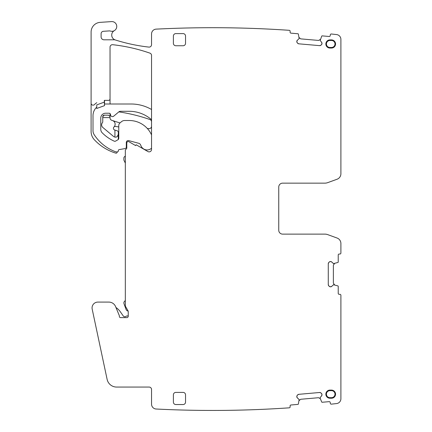<?xml version="1.0" encoding="UTF-8"?>
<svg xmlns="http://www.w3.org/2000/svg" width="432" height="432" viewBox="0 0 432 432"><rect width="100%" height="100%" fill="white"/><g stroke="black" fill="none" stroke-linecap="round" stroke-linejoin="round"><path stroke-width="0.65" d="M96.806 104.863L96.703 108.481L96.806 104.863L104.333 102.125L104.333 100.364A14.564 14.564 0 0 1 104.695 100.364L108.578 100.364A1.458 1.458 0 0 0 110.036 98.906L110.036 47.12A2.43 2.43 0 0 1 112.73 44.707A169.933 169.933 0 0 1 149.92 53.141A2.43 2.43 0 0 1 151.546 55.436L151.546 149.445A2.43 2.43 0 0 1 147.906 151.551L136.134 144.752L135.648 145.595L128.974 141.739A1.458 1.458 0 0 0 126.787 143.003L126.787 147.944A1.458 1.458 0 0 1 126.058 149.202A1.458 1.458 0 0 0 125.329 150.466L125.329 305.456A2.43 2.43 0 0 0 125.653 306.671L127.915 310.592A2.43 2.43 0 0 1 128.245 311.807L128.245 316.175A1.458 1.458 0 0 1 126.787 317.633L120.571 317.633A1.215 1.215 0 0 1 119.356 316.418L119.356 315.954A1.215 1.215 0 0 0 119.264 315.49L115.582 306.59A7.285 7.285 0 0 0 108.853 302.092L97.891 302.092A5.827 5.827 0 0 0 92.189 309.134L107.12 379.366A9.709 9.709 0 0 0 116.618 387.061L149.121 387.061A2.43 2.43 0 0 1 151.546 389.486L151.546 404.168A4.855 4.855 0 0 0 156.157 409.018A1119.798 1119.798 0 0 0 289.262 407.824A0.972 0.972 0 0 0 290.147 406.771L290.083 406.048A0.972 0.972 0 0 1 290.963 404.995L297.94 404.384A0.486 0.486 0 0 0 298.372 404.012L299.133 399.508L297.432 397.985L296.827 396.83A1.701 1.701 0 0 0 297.432 397.985M320.247 398.498L320.231 397.489L321.586 395.874A1.701 1.701 0 0 0 321.98 394.632L321.964 394.459A1.701 1.701 0 0 0 321.365 393.309L320.863 392.888A1.701 1.701 0 0 0 319.626 392.499L298.777 394.324A1.701 1.701 0 0 0 297.626 394.924L297.205 395.42A1.701 1.701 0 0 0 296.816 396.662L296.827 396.83M115.177 39.922A2.43 2.43 0 0 0 114.399 39.798L104.015 39.798A2.911 2.911 0 0 1 101.104 36.882L101.104 33.723A2.43 2.43 0 0 1 103.372 31.298L109.35 30.904A2.43 2.43 0 0 1 110.306 31.034A4.855 4.855 0 0 0 113.481 31.034L113.978 30.861A5.098 5.098 0 0 0 115.274 39.955A176.726 176.726 0 0 0 148.851 47.093A2.43 2.43 0 0 0 151.546 44.68L151.546 33.971A4.855 4.855 0 0 1 156.4 29.117A1119.798 1119.798 0 0 1 289.262 30.316A0.972 0.972 0 0 1 290.147 31.369L290.083 32.092A0.972 0.972 0 0 0 290.963 33.145L297.94 33.755A0.486 0.486 0 0 1 298.372 34.133L299.133 38.632L297.432 40.16A1.701 1.701 0 0 0 296.827 41.31L296.816 41.483A1.701 1.701 0 0 0 297.205 42.719L297.626 43.222A1.701 1.701 0 0 0 298.777 43.821L319.626 45.646A1.701 1.701 0 0 0 320.863 45.252L321.365 44.836A1.701 1.701 0 0 0 321.964 43.681L321.98 43.513A1.701 1.701 0 0 0 321.586 42.271L320.177 40.473L321.71 36.175A0.486 0.486 0 0 1 322.196 35.878L329.173 36.488A0.972 0.972 0 0 0 330.226 35.608L330.291 34.879A0.972 0.972 0 0 1 331.339 33.998A1119.798 1119.798 0 0 1 336.582 34.571A4.855 4.855 0 0 1 340.897 39.393L340.897 173.761A5.827 5.827 0 0 1 337.068 179.237L327.699 182.644A8.251 8.251 0 0 1 324.88 183.141L282.636 183.141A3.883 3.883 0 0 0 278.753 187.029L278.753 230.24A3.883 3.883 0 0 0 282.636 234.122L324.88 234.122A8.251 8.251 0 0 1 327.699 234.619L337.068 238.027A5.827 5.827 0 0 1 340.897 243.502L340.897 253.055A0.972 0.972 0 0 1 339.93 254.027L339.201 254.027A0.972 0.972 0 0 0 338.229 254.999L338.229 262.003A0.486 0.486 0 0 1 337.894 262.467L333.472 263.617L331.808 262.051A1.701 1.701 0 0 0 330.604 261.554L330.437 261.554A1.701 1.701 0 0 0 329.233 262.051L328.774 262.51A1.701 1.701 0 0 0 328.277 263.714L328.277 284.639A1.701 1.701 0 0 0 328.774 285.844L329.233 286.303A1.701 1.701 0 0 0 330.437 286.799L330.604 286.799A1.701 1.701 0 0 0 331.808 286.303L333.472 284.737L337.894 285.892A0.486 0.486 0 0 1 338.229 286.351L338.229 293.355A0.972 0.972 0 0 0 339.201 294.327L339.93 294.327A0.972 0.972 0 0 1 340.897 295.299L340.897 398.747A4.855 4.855 0 0 1 336.582 403.574A1119.798 1119.798 0 0 1 331.339 404.147A0.972 0.972 0 0 1 330.291 403.261L330.226 402.538A0.972 0.972 0 0 0 329.173 401.652L322.196 402.262A0.486 0.486 0 0 1 321.71 401.971L320.263 398.569M117.207 151.891L117.05 152.474A0.972 0.972 0 0 1 115.83 153.149A48.924 48.924 0 0 1 94.37 139.763A12.139 12.139 0 0 1 91.103 131.474L91.103 32.044A9.709 9.709 0 0 1 100.17 22.356L111.575 21.6A4.855 4.855 0 0 1 114.296 30.667A5.098 5.098 0 0 0 113.978 30.861M91.103 103.237A1.944 1.944 0 0 0 94.414 104.609A14.564 14.564 0 0 1 96.806 102.686M331.49 48.049A4.072 4.072 0 0 0 335.556 43.978A4.072 4.072 0 0 0 331.49 39.911L329.924 39.911A4.072 4.072 0 0 0 325.852 43.978A4.072 4.072 0 0 0 329.924 48.049L331.49 48.049L331.49 47.488A3.51 3.51 0 0 0 335 43.978A3.51 3.51 0 0 0 331.49 40.468L331.49 39.911M329.924 398.234L331.49 398.234A4.072 4.072 0 0 0 335.556 394.162A4.072 4.072 0 0 0 331.49 390.096L329.924 390.096A4.072 4.072 0 0 0 325.852 394.162A4.072 4.072 0 0 0 329.924 398.234L329.924 397.672L331.49 397.672A3.51 3.51 0 0 0 335 394.162A3.51 3.51 0 0 0 331.49 390.652L329.924 390.652A3.51 3.51 0 0 0 326.414 394.162A3.51 3.51 0 0 0 329.924 397.672M185.533 394.826L185.533 402.111A2.43 2.43 0 0 1 183.109 404.541L175.824 404.541A2.43 2.43 0 0 1 173.394 402.111L173.394 394.826A2.43 2.43 0 0 1 175.824 392.402L183.109 392.402A2.43 2.43 0 0 1 185.533 394.826M173.394 43.313L173.394 36.029A2.43 2.43 0 0 1 175.824 33.604L183.109 33.604A2.43 2.43 0 0 1 185.533 36.029L185.533 43.313A2.43 2.43 0 0 1 183.109 45.743L175.824 45.743A2.43 2.43 0 0 1 173.394 43.313M298.777 394.324L297.626 394.924M297.205 395.42L296.816 396.662M320.333 398.731L318.622 397.705L300.672 399.276L299.16 400.583M321.586 395.874L321.98 394.632M321.365 393.309L321.964 394.459M319.626 392.499L320.863 392.888M331.808 286.303L330.604 286.799M329.233 286.303L330.437 286.799M328.277 284.639L328.774 285.844M328.277 263.714L328.774 262.51M329.233 262.051L330.437 261.554M331.808 262.051L330.604 261.554M321.586 42.271L321.98 43.513M321.365 44.836L321.964 43.681M319.626 45.646L320.863 45.252M298.777 43.821L297.626 43.222M297.205 42.719L296.816 41.483M297.432 40.16L296.827 41.31M104.695 100.364A14.564 14.564 0 0 0 104.522 100.364L104.522 105.635L104.333 102.125M96.703 108.481L104.436 105.667M110.3 104.004A2.43 2.43 0 0 1 110.036 102.902L110.036 98.906M125.329 156.249L125.329 163.064L124.076 160.558A1.944 1.944 0 0 1 123.871 159.689L123.871 158.128A1.944 1.944 0 0 1 125.329 156.249M119.356 316.418A1.215 1.215 0 0 0 120.571 317.633M331.49 40.468L329.924 40.468A3.51 3.51 0 0 0 326.414 43.978A3.51 3.51 0 0 0 329.924 47.488L331.49 47.488M334.546 263.552L333.374 265.167L333.374 283.187L334.546 284.801M278.753 230.24A3.883 3.883 0 0 0 282.636 234.122M282.636 183.141A3.883 3.883 0 0 0 278.753 187.029M299.16 37.557L300.672 38.869L318.622 40.441L320.333 39.409M147.296 128.461A169.933 169.933 0 0 0 148.856 128.639A2.43 2.43 0 0 0 151.546 126.225M110.036 117.596L102.751 117.596L102.751 116.629A1.458 1.458 0 0 1 104.209 115.171L108.578 115.171L110.036 116.629L110.036 117.963A2.43 2.43 0 0 0 111.667 120.258A169.933 169.933 0 0 0 120.026 122.92M118.773 126.927A169.933 169.933 0 0 0 115.484 126.473A1.82 1.82 0 0 0 114.707 130.016L117.612 130.934L118.292 131.863L118.292 134.19C117.536 136.604 116.413 137.565 114.928 137.068A2.911 2.911 0 0 1 113.503 136.426L102.848 127.483A3.397 3.397 0 0 1 102.416 122.71A1.458 1.458 0 0 0 102.751 121.781L102.751 117.596M118.292 139.509L118.292 134.19M117.153 136.501A2.911 2.911 0 0 0 117.671 135.983M110.036 116.629L110.036 113.6M151.546 121.819A2.43 2.43 0 0 0 149.92 119.529A169.933 169.933 0 0 0 118.827 111.883M113.978 126.981A3.883 3.883 0 0 0 112.498 120.544M104.209 115.171L102.751 116.629M114.928 130.086L114.928 137.068M125.329 300.607L124.735 301.109A2.43 2.43 0 0 0 124.022 303.799L126.095 309.479A2.43 2.43 0 0 0 128.126 311.062M115.954 307.498A16.918 16.918 0 0 1 120.371 311.834L123.244 315.932A1.944 1.944 0 0 0 126.031 316.348A1.944 1.944 0 0 1 127.229 315.932L128.245 315.932M151.546 134.892A24.494 24.494 0 0 0 129.238 120.512L124.659 120.512A4.855 4.855 0 0 0 121.538 121.646L119.988 122.947A3.397 3.397 0 0 0 118.773 125.55L118.773 138.424A1.458 1.458 0 0 1 118.049 139.687L115.576 141.113A1.458 1.458 0 0 1 114.253 141.178A39.701 39.701 0 0 1 102.168 132.77A4.855 4.855 0 0 1 100.775 129.368L100.775 118.082A4.855 4.855 0 0 1 105.635 113.227L109.064 113.227A1.458 1.458 0 0 1 110.522 114.685A1.944 1.944 0 0 0 113.713 116.17L118.859 111.856A2.43 2.43 0 0 1 120.42 111.289L129.238 111.289A33.718 33.718 0 0 1 151.546 119.723M151.546 109.507A40.543 40.543 0 0 0 131.155 104.004L104.663 104.004A11.653 11.653 0 0 0 104.522 104.004M96.617 107.228A11.653 11.653 0 0 0 93.01 115.657L93.01 130.718A7.285 7.285 0 0 0 94.198 134.708A43.697 43.697 0 0 0 115.522 151.74A2.43 2.43 0 0 0 116.37 151.891L117.342 151.891A0.972 0.972 0 0 0 118.309 151.006L118.352 150.487A0.972 0.972 0 0 1 119.151 149.612L125.096 148.565A1.458 1.458 0 0 0 126.301 147.134L126.301 142.495A1.944 1.944 0 0 1 128.747 140.621L138.866 143.332A2.43 2.43 0 0 1 140.432 144.628L141.194 146.221A6.556 6.556 0 0 0 151.546 148.214M329.924 48.049L329.924 47.488M329.924 40.468L329.924 39.911M331.49 398.234L331.49 397.672M329.924 390.652L329.924 390.096M331.49 390.096L331.49 390.652"/></g></svg>
